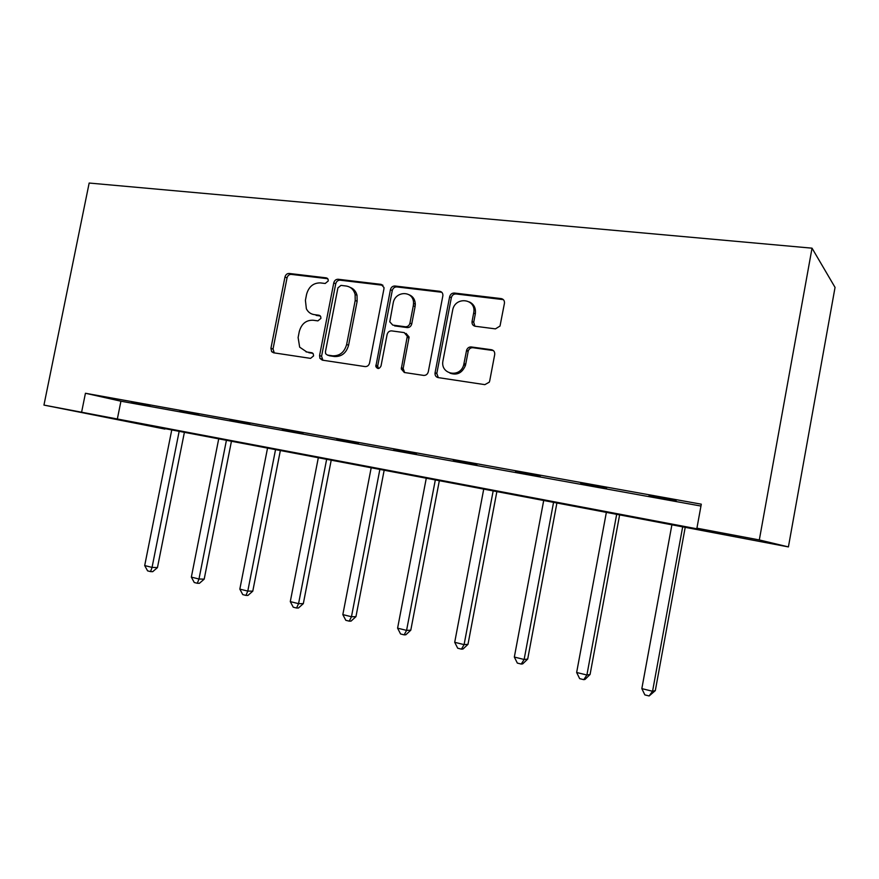 <?xml version="1.0" encoding="UTF-8"?>
<svg xmlns="http://www.w3.org/2000/svg" width="879" height="879" viewBox="0 0 879 879"><rect width="100%" height="100%" fill="white"/><g stroke="black" fill="none" stroke-linecap="round" stroke-linejoin="round"><path stroke-width="1.32" d="M328.23 280.972L328.142 279.423L326.296 277.863L289.18 273.457C287.048 273.446 285.653 274.633 284.972 277.006L270.93 348.304L271.633 351.644L273.567 352.798L310.54 358.368L313.572 355.918L313.276 353.874L311.649 352.721L306.804 351.996L299.662 347.161L298.113 337.514L299.289 331.504C301.475 323.835 306.057 320.077 313.023 320.22L317.879 320.879L320.912 318.396L320.736 316.627L318.978 315.242L314.122 314.594C310.628 314.034 308.046 312.089 306.364 308.771L305.409 300.31L306.584 294.311C308.771 286.653 313.353 282.851 320.33 282.895L325.197 283.477L328.23 280.972M495.448 328.878L500.019 326.043L504.425 303.376C504.678 300.739 503.601 299.146 501.195 298.596L454.333 293.037C451.927 293.015 450.356 294.267 449.63 296.794L435.017 373.037C434.896 375.52 435.929 377.036 438.138 377.596L484.845 384.639L489.273 382.178L489.702 380.926L494.701 354.6C494.954 351.952 493.877 350.325 491.482 349.732L471.265 346.952C469.012 346.842 467.452 347.941 466.584 350.238L463.716 364.84C460.189 378.431 440.049 374.388 442.961 360.808L452.608 310.43C454.828 295.871 476.923 298.486 473.66 313.067L472.056 321.472C471.803 324.087 472.858 325.68 475.22 326.252L495.448 328.878M696.915 528.191L759.313 539.948L812.031 248.175L89.164 183.041L43.95 405.087L712.265 531.718L696.915 528.191L701.299 504.183L85.439 393.265L81.604 412.196M383.936 288.894L383.98 287.499L381.025 284.346L338.129 279.258C335.921 279.247 334.459 280.456 333.767 282.873L319.571 355.555L319.956 358.412L322.34 360.148L365.082 366.587C367.367 366.675 368.861 365.488 369.565 363.016L383.936 288.894M394.957 286.005L439.775 291.312C441.95 291.784 442.983 293.234 442.884 295.663L428.293 371.773C427.568 374.289 426.007 375.509 423.623 375.41L404.329 372.498L401.274 368.971L407.296 336.261L404.241 332.603L391.638 330.889C389.331 330.834 387.815 332.042 387.101 334.525L381.014 366.005C379.321 369.103 377.585 369.279 375.827 366.521L390.43 289.674C391.144 287.202 392.649 285.983 394.957 286.005L396.781 286.928L441.5 292.235L439.775 291.312M164.988 428.644L788.408 546.914L835.05 287.4L812.031 248.175M85.439 393.265L120.928 401.198L700.959 506.051M131.608 402.604L149.924 405.911L131.663 402.362M179.81 411.306L198.863 414.745L179.854 411.053M229.99 420.371L249.845 423.953L230.045 420.107M282.291 429.809L302.991 433.545L282.335 429.545M336.833 439.654L358.445 443.565L336.888 439.39M393.781 449.938L416.349 454.014L393.836 449.663M453.278 460.684L476.89 464.947L453.333 460.398M515.523 471.924L540.233 476.385L515.577 471.627M580.689 483.692L606.587 488.361L580.755 483.395M649.01 496.02L676.171 500.92L649.065 495.723M164.911 429.073L43.95 405.087M788.408 546.914L759.313 539.948M120.928 401.198L117.259 419.415M312.77 314.319L314.122 314.594M320.33 315.979L316.132 315.418M306.035 351.853L306.804 351.996M312.836 353.303L308.837 352.71M327.779 278.72L291.235 274.38C289.103 274.369 287.708 275.556 287.026 277.918L273.028 349.018L274.292 352.908M382.947 285.279L340.085 280.181C337.877 280.17 336.426 281.368 335.734 283.785L321.571 356.27L322.901 360.225M340.964 285.389L337.91 287.905L325.428 351.842L325.659 353.754L327.373 355.05L332.57 355.819C339.701 356.072 344.392 352.292 346.645 344.469L355.215 300.442L355.105 294.377C353.721 289.565 350.743 286.774 346.172 286.016L340.964 285.389M328.559 355.479L327.373 355.05M350.183 287.4C353.677 288.719 355.951 291.334 357.017 295.267L357.138 301.31L348.589 345.216C346.348 353.006 341.656 356.786 334.547 356.533L329.361 355.764M406.054 333.394L409.109 337.042L403.175 368.444L404.615 372.542M396.781 286.928C394.484 286.906 392.979 288.125 392.265 290.586L377.695 365.917L378.42 368.532M413.306 305.727L413.526 303.398C414.031 290.433 395.078 290.378 393.166 303.2L389.771 321.835L392.759 325.087L405.362 326.768C407.702 326.823 409.229 325.604 409.955 323.109L413.306 305.727L415.086 306.595L415.317 304.277C415.108 299.596 413.053 296.432 409.164 294.773M415.086 306.595L411.746 323.933C411.031 326.428 409.504 327.636 407.175 327.581L394.605 325.9M469.496 301.991C474.1 304.321 476.033 308.309 475.308 313.935L473.704 322.318L474.924 326.197M449.993 373.157C456.992 375.586 462.123 373.059 465.398 365.554L465.694 364.302L464.024 363.587M493.339 350.545L472.924 347.721C470.672 347.623 469.111 348.71 468.254 350.996L465.694 364.302M503.359 299.64L456.025 293.971C453.619 293.938 452.048 295.179 451.334 297.706L436.808 373.465L438.313 377.618M171.757 429.93L144.694 565.571L152.056 567.394L157.451 567.603L184.392 432.314M157.451 567.603L152.704 571.68L150.54 571.603L152.056 567.394L179.162 431.325M150.54 571.603L147.595 570.867L144.694 565.571M218.728 438.797L191.347 577.118L198.984 579.008L204.192 579.151L231.452 441.192M204.192 579.151L199.401 583.315L197.314 583.271L198.984 579.008L226.43 440.247M197.314 583.271L194.259 582.502L191.347 577.118M267.557 448.015L239.835 589.117L247.79 591.084L252.778 591.16L280.368 450.433M252.778 591.16L247.955 595.413L245.944 595.402L247.79 591.084L275.556 449.521M245.944 595.402L242.769 594.611L239.835 589.117M318.341 457.607L290.29 601.61L298.563 603.653L303.321 603.642L331.24 460.036M303.321 603.642L298.453 608.004L296.553 608.015L298.563 603.653L326.669 459.179M296.553 608.015L293.245 607.191L290.29 601.61M371.224 467.584L342.832 614.608L351.457 616.739L355.951 616.651L384.2 470.034M355.951 616.651L351.051 621.112L349.238 621.156L351.457 616.739L379.904 469.221M349.238 621.156L345.799 620.299L342.832 614.608M426.326 477.989L397.594 628.166L406.581 630.386L410.79 630.199L439.379 480.461M410.79 630.199L405.856 634.77L404.153 634.858L406.581 630.386L435.369 479.703M404.153 634.858L400.571 633.968L397.594 628.166M483.78 488.845L454.707 642.296L464.09 644.626L467.991 644.329L496.921 491.317M467.991 644.329L463.013 649.01L461.442 649.141L464.09 644.626L493.218 490.625M461.442 649.141L457.695 648.208L454.707 642.296M543.76 500.162L514.336 657.052L524.137 659.481L527.697 659.074L556.967 502.656M527.697 659.074L522.686 663.887L521.247 664.063L524.137 659.481L553.616 502.03M521.247 664.063L517.335 663.085L514.336 657.052M606.433 511.996L576.646 672.479L586.897 675.017L590.073 674.49L619.695 514.501M590.073 674.49L585.029 679.423L583.755 679.654L586.897 675.017L616.739 513.951M583.755 679.654L579.657 678.632L576.646 672.479M671.974 524.378L641.835 688.62L652.559 691.268L655.316 690.608L685.29 526.895M655.316 690.608L649.131 695.959L652.559 691.268L682.752 526.411M649.131 695.959L644.856 694.893L641.835 688.62M327.515 278.423L326.296 277.863M312.419 352.995L311.649 352.721M319.989 315.66L318.978 315.242M273.028 349.018L270.93 348.304M287.026 277.918L284.972 277.006M291.235 274.38L289.18 273.457M321.571 356.27L319.571 355.555M335.734 283.785L333.767 282.873M340.085 280.181L338.129 279.258M382.881 285.268L381.025 284.346M334.547 356.533L332.57 355.819M348.589 345.216L346.645 344.469M357.138 301.31L355.215 300.442M403.175 368.444L401.34 367.752M409.032 338.063L407.219 337.283M377.695 365.917L375.805 365.224M392.265 290.586L390.43 289.674M407.175 327.581L405.362 326.768M411.746 323.933L409.955 323.109M473.704 322.318L472.056 321.472M475.308 313.935L473.66 313.067M468.155 351.435L466.485 350.677M472.924 347.721L471.265 346.952M493.086 350.501L491.482 349.732M436.808 373.465L435.061 372.773M451.334 297.706L449.63 296.794M456.025 293.971L454.333 293.037M502.777 299.519L501.195 298.596M273.732 352.347L271.633 351.644M321.967 359.115L319.956 358.412M357.017 295.267L355.105 294.377M403.098 369.663L401.274 368.971M409.109 337.042L407.296 336.261M377.706 367.213L375.827 366.521M415.317 304.277L413.526 303.398M465.398 365.554L463.716 364.84M468.254 350.996L466.584 350.238M436.775 373.729L435.017 373.037"/></g></svg>
